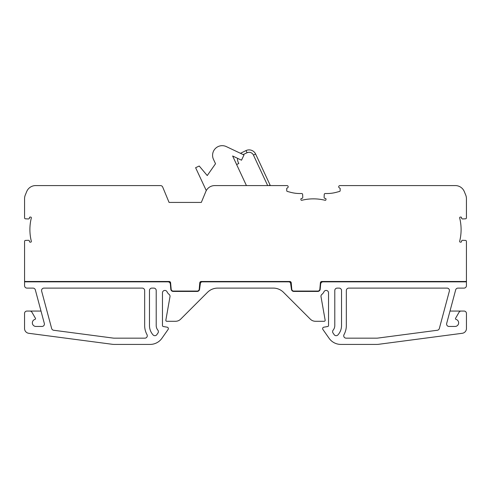 <?xml version="1.0" encoding="UTF-8"?>
<svg xmlns="http://www.w3.org/2000/svg" width="491" height="491" viewBox="0 0 491 491"><rect width="100%" height="100%" fill="white"/><g stroke="black" fill="none" stroke-linecap="round" stroke-linejoin="round"><path stroke-width="0.74" d="M290.365 281.607L291.421 289.236A2.406 2.406 0 0 0 293.814 291.433L317.8 291.433A2.406 2.406 0 0 0 320.2 289.236L320.654 284.043A2.406 2.406 0 0 1 323.053 281.846L466.425 281.846L466.425 285.701A2.406 2.406 0 0 1 464.02 288.107L457.993 288.107A2.406 2.406 0 0 0 455.666 289.886L446.681 323.428A2.406 2.406 0 0 0 449.007 326.46L455.022 326.46A3.609 3.609 0 0 0 455.992 319.371A0.724 0.724 0 0 1 455.556 318.315L459.054 312.258A2.406 2.406 0 0 1 461.135 311.055L464.044 311.055A2.406 2.406 0 0 1 466.45 313.461L466.45 328.516A4.812 4.812 0 0 1 462.264 333.291L378.745 344.283A15.884 15.884 0 0 1 376.677 344.418L340.895 344.418A14.442 14.442 0 0 1 329.068 338.262L322.888 329.443A1.442 1.442 0 0 1 323.821 327.196L327.736 326.503A0.964 0.964 0 0 0 328.528 325.558L328.528 292.814A2.406 2.406 0 0 0 323.937 291.82A6.739 6.739 0 0 1 321.912 294.367A2.406 2.406 0 0 0 321.01 296.687L325.146 320.144A0.964 0.964 0 0 1 324.201 321.28L315.443 321.28A7.218 7.218 0 0 1 310.337 319.162L283.51 292.335A14.442 14.442 0 0 0 273.303 288.107L217.697 288.107A14.442 14.442 0 0 0 207.49 292.335L180.663 319.162A7.218 7.218 0 0 1 175.557 321.28L166.799 321.28A0.964 0.964 0 0 1 165.854 320.144L169.99 296.687A2.406 2.406 0 0 0 169.088 294.367A6.739 6.739 0 0 1 167.063 291.82A2.406 2.406 0 0 0 162.472 292.814L162.472 325.558A0.964 0.964 0 0 0 163.264 326.503L167.179 327.196A1.442 1.442 0 0 1 168.112 329.443L161.932 338.262A14.442 14.442 0 0 1 150.105 344.418L114.323 344.418A15.884 15.884 0 0 1 112.255 344.283L28.736 333.291A4.812 4.812 0 0 1 24.55 328.516L24.55 313.461A2.406 2.406 0 0 1 26.956 311.055L29.865 311.055A2.406 2.406 0 0 1 31.946 312.258L35.444 318.315A0.724 0.724 0 0 1 35.008 319.371A3.609 3.609 0 0 0 35.978 326.46L41.993 326.46A2.406 2.406 0 0 0 44.319 323.428L35.334 289.886A2.406 2.406 0 0 0 33.007 288.107L26.98 288.107A2.406 2.406 0 0 1 24.575 285.701L24.575 241.376A0.964 0.964 0 0 1 25.495 240.418L28.429 240.289A0.964 0.964 0 0 1 29.435 241.247L29.435 241.437A0.724 0.724 0 0 0 30.154 242.155L30.626 242.155A0.724 0.724 0 0 0 31.332 241.259A0.724 0.724 0 0 1 30.626 242.155M459.65 217.795A0.724 0.724 0 0 1 460.374 217.071A0.724 0.724 0 0 0 459.668 217.967A48.13 48.13 0 0 1 459.668 241.259A0.724 0.724 0 0 0 459.65 241.437A0.724 0.724 0 0 1 459.668 241.259M460.374 242.155A0.724 0.724 0 0 1 459.65 241.437A0.724 0.724 0 0 0 460.374 242.155L460.846 242.155A0.724 0.724 0 0 0 461.565 241.437L461.565 241.247A0.964 0.964 0 0 1 462.571 240.289L465.505 240.418A0.964 0.964 0 0 1 466.425 241.376L466.425 280.766A0.724 0.724 0 0 1 465.707 281.484L321.838 281.484A1.442 1.442 0 0 0 320.402 282.804L319.837 289.205A2.044 2.044 0 0 1 317.8 291.071L293.814 291.071A2.044 2.044 0 0 1 291.777 289.205L291.218 282.804A1.442 1.442 0 0 0 289.782 281.484L201.218 281.484A1.442 1.442 0 0 0 199.782 282.804L199.223 289.205A2.044 2.044 0 0 1 197.186 291.071L173.2 291.071A2.044 2.044 0 0 1 171.163 289.205L170.598 282.804A1.442 1.442 0 0 0 169.162 281.484L25.293 281.484A0.724 0.724 0 0 1 24.575 280.766M31.332 241.259A48.13 48.13 0 0 1 31.332 217.967A0.724 0.724 0 0 0 30.626 217.071L30.154 217.071A0.724 0.724 0 0 0 29.435 217.795L29.435 217.979A0.964 0.964 0 0 1 28.429 218.943L25.495 218.814A0.964 0.964 0 0 1 24.575 217.851L24.575 198.652A9.624 9.624 0 0 1 25.305 194.97L26.729 191.527A9.624 9.624 0 0 1 35.628 185.586L160.483 185.586A2.406 2.406 0 0 1 162.705 187.071L169.07 202.427L201.316 202.427L205.833 191.527A9.624 9.624 0 0 1 214.727 185.586L286.983 185.586A1.203 1.203 0 0 1 287.585 187.826L286.744 188.317L286.744 190.723A0.724 0.724 0 0 0 287.278 191.416L290.543 192.294A36.101 36.101 0 0 0 299.891 193.528L301.683 193.528A0.964 0.964 0 0 1 302.64 194.448L302.769 197.382A0.964 0.964 0 0 1 301.812 198.389L301.621 198.389A0.724 0.724 0 0 0 300.903 199.107L300.903 199.579A0.724 0.724 0 0 0 301.799 200.285A48.13 48.13 0 0 1 325.091 200.285A0.724 0.724 0 0 0 325.987 199.579L325.987 199.107A0.724 0.724 0 0 0 325.263 198.389L325.079 198.389A0.964 0.964 0 0 1 324.115 197.382L324.244 194.448A0.964 0.964 0 0 1 325.208 193.528L327.024 193.528A36.101 36.101 0 0 0 336.366 192.294L339.606 191.429A0.724 0.724 0 0 0 340.146 190.729L340.146 188.317L339.299 187.826A1.203 1.203 0 0 1 339.901 185.586L455.378 185.586A9.624 9.624 0 0 1 464.271 191.527L465.695 194.97A9.624 9.624 0 0 1 466.432 198.652L466.432 217.851A0.964 0.964 0 0 1 465.505 218.814L462.571 218.943A0.964 0.964 0 0 1 461.565 217.979L461.565 217.795A0.724 0.724 0 0 0 460.846 217.071L460.374 217.071M333.156 330.13A2.406 2.406 0 0 0 333.045 333.033L334.181 334.666A2.406 2.406 0 0 0 337.943 334.893A13.957 13.957 0 0 0 341.527 325.558L341.527 290.512A2.406 2.406 0 0 0 339.121 288.107L337.194 288.107A2.406 2.406 0 0 0 334.788 290.512L334.788 325.558A7.218 7.218 0 0 1 333.156 330.13M344.019 334.598A2.406 2.406 0 0 0 346.13 338.164L376.677 338.164A9.624 9.624 0 0 0 377.929 338.078L437.334 330.259A2.406 2.406 0 0 0 439.347 328.497L449.357 291.132A2.406 2.406 0 0 0 447.031 288.107L348.745 288.107A2.406 2.406 0 0 0 346.339 290.512L346.339 325.558A18.775 18.775 0 0 1 344.019 334.598M206.281 190.588L195.608 167.707L199.229 166.019L207.239 175.563L215.524 163.736L213.487 159.372A9.624 9.624 0 0 1 226.339 146.606L243.984 154.978L241.511 160.195L232.63 155.985L246.433 185.586M43.969 288.107A2.406 2.406 0 0 0 41.643 291.132L51.653 328.497A2.406 2.406 0 0 0 53.666 330.259L113.071 338.078A9.624 9.624 0 0 0 114.323 338.164L144.87 338.164A2.406 2.406 0 0 0 146.981 334.598A18.775 18.775 0 0 1 144.661 325.558L144.661 290.512A2.406 2.406 0 0 0 142.255 288.107L43.969 288.107M240.473 153.309L246.034 150.565A7.218 7.218 0 0 1 255.633 154.057L270.075 185.033A7.218 7.218 0 0 1 270.302 185.586M237.552 158.317A7.218 7.218 0 0 0 238.184 162.196L238.792 163.503L236.613 164.522M267.675 185.586L253.448 155.076A4.812 4.812 0 0 0 247.053 152.75L243.137 154.573M41.005 311.055L29.865 311.055M30.626 217.071A0.724 0.724 0 0 1 31.332 217.967M291.421 289.236L290.967 284.043A2.406 2.406 0 0 0 288.567 281.846L202.433 281.846A2.406 2.406 0 0 0 200.033 284.043L199.579 289.236L200.635 281.607M170.8 289.236L170.156 281.883L170.8 289.236A2.406 2.406 0 0 0 173.2 291.433L197.186 291.433A2.406 2.406 0 0 0 199.579 289.236M169.745 281.607L170.346 284.043A2.406 2.406 0 0 0 167.947 281.846L24.575 281.846M153.057 334.893A2.406 2.406 0 0 0 156.819 334.666L157.955 333.033A2.406 2.406 0 0 0 157.844 330.13A7.218 7.218 0 0 1 156.212 325.558L156.212 290.512A2.406 2.406 0 0 0 153.806 288.107L151.879 288.107A2.406 2.406 0 0 0 149.473 290.512L149.473 325.558A13.957 13.957 0 0 0 153.057 334.893M301.799 200.285A0.724 0.724 0 0 1 300.903 199.579M205.833 191.527L204.379 195.031M181.584 291.433L181.615 291.071M188.771 291.071L188.802 291.433M302.198 291.433L302.229 291.071M309.385 291.071L309.416 291.433M320.2 289.236L320.844 281.883L320.654 284.043L321.255 281.607M466.425 281.846L466.425 280.766M461.135 311.055L449.995 311.055M246.034 150.565L247.053 152.75M255.633 154.057L253.448 155.076M270.075 185.033L268.89 185.586"/></g></svg>

